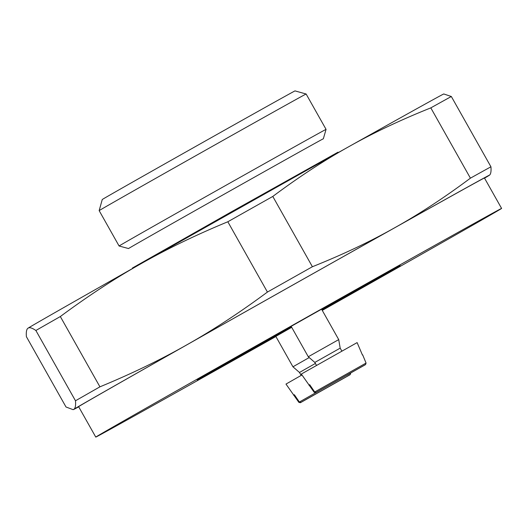 <?xml version="1.0" encoding="UTF-8"?>
<svg xmlns="http://www.w3.org/2000/svg" width="528" height="528" viewBox="0 0 528 528"><rect width="100%" height="100%" fill="white"/><g stroke="black" fill="none" stroke-linecap="round" stroke-linejoin="round"><path stroke-width="0.79" d="M35.878 330.488A262.027 0.911 -29.4 0 1 47.17 324.04A262.027 0.911 -29.4 0 1 60.324 316.543L99.931 386.833A262.027 0.911 150.6 0 0 86.777 394.33A262.027 0.911 150.6 0 0 75.484 400.785L35.878 330.488C32.109 327.908 29.509 327.129 28.076 328.159L27.826 328.337A238.735 0.832 -29.4 0 1 28.076 328.159A238.735 0.832 -29.4 0 1 61.142 309.052A238.735 0.832 -29.4 0 1 141.009 263.716A238.735 0.832 -29.4 0 1 348.737 146.725A238.735 0.832 -29.4 0 1 443.764 93.964L451.328 96.499L490.934 166.789A262.027 0.911 150.6 0 0 470.415 178.167L430.808 107.877A262.027 0.911 -29.4 0 1 451.328 96.499M250.978 115.348A110.636 0.383 -29.4 0 1 295.027 90.902L306.128 94.004A118.787 0.416 150.6 0 0 258.832 120.252A118.787 0.416 150.6 0 0 153.245 179.731A118.787 0.416 150.6 0 0 99.158 210.626L102.254 199.518A110.636 0.383 -29.4 0 1 152.632 170.749A110.636 0.383 -29.4 0 1 250.978 115.348M278.764 155.628A118.787 0.416 -29.4 0 1 326.06 129.373A118.787 0.416 -29.4 0 1 326.06 129.38L323.341 138.785A111.797 0.389 150.6 0 0 278.83 163.489A111.797 0.389 150.6 0 0 179.302 219.556A111.797 0.389 150.6 0 0 128.542 248.549A111.797 0.389 150.6 0 0 128.548 248.549L119.09 246.002A118.787 0.416 -29.4 0 1 173.019 215.193A118.787 0.416 -29.4 0 1 278.764 155.628M28.076 328.159C26.572 329.05 26.011 331.894 26.4 336.692L66.007 406.989L73.055 409.649L73.808 409.319A238.735 0.832 150.6 0 0 73.57 409.517A238.735 0.832 150.6 0 0 78.712 406.817M484.539 178.147A238.735 0.832 150.6 0 0 489.258 175.329A238.735 0.832 150.6 0 0 489.509 175.151A238.735 0.832 150.6 0 0 394.469 227.885C418.981 214.236 444.299 197.663 470.415 178.167M430.808 107.877C400.528 119.988 373.171 132.937 348.737 146.725C324.225 160.373 298.907 176.946 272.791 196.442L312.398 266.732A262.027 0.911 150.6 0 0 267.432 292.063L227.825 221.767A262.027 0.911 -29.4 0 1 272.791 196.442M490.934 166.789C491.324 171.587 490.763 174.438 489.258 175.329M227.825 221.767C195.848 234.993 166.914 248.972 141.009 263.716C115.031 278.329 88.136 295.937 60.324 316.543M312.398 266.732C342.679 254.621 370.036 241.672 394.469 227.885A238.735 0.832 150.6 0 0 186.747 344.883C212.725 330.277 239.62 312.668 267.432 292.063M99.931 386.833C131.908 373.613 160.842 359.627 186.747 344.883A238.735 0.832 150.6 0 0 106.88 390.218A238.735 0.832 150.6 0 0 73.808 409.319C75.319 408.428 75.874 405.583 75.484 400.785M501.6 208.428L484.447 177.989A232.907 0.812 150.6 0 0 286.447 288.625A232.907 0.812 150.6 0 0 78.877 406.468A232.907 0.812 150.6 0 0 78.619 406.659L95.773 437.098A232.907 0.812 -29.4 0 1 298.287 322.054A232.907 0.812 -29.4 0 1 501.6 208.428A232.907 0.812 -29.4 0 1 322.265 310.398M291.694 327.32L275.814 336.382M275.9 336.527A232.907 0.812 -29.4 0 1 95.773 437.098M322.06 310.042A116.457 0.409 150.6 0 0 400.145 265.591A116.457 0.409 150.6 0 0 321.677 309.355M291.232 326.495A116.457 0.409 150.6 0 0 197.228 379.929A116.457 0.409 150.6 0 0 291.628 327.202M321.585 309.197L291.146 326.35M316.49 365.389L314.82 362.432L308.286 356.756L338.719 339.603L321.552 309.137M314.82 362.432L340.184 348.137L338.719 339.603M315.751 392.667L365.046 364.901L315.751 392.667L314.2 392.324L301.316 374.048L357.119 342.606L362.426 355.007M309.177 385.011L309.705 384.707M308.913 385.143L309.685 384.674L314.708 391.987L316.259 392.337L365.554 364.571L366.062 363.059L362.67 354.849M365.264 364.736L315.724 392.68M301.158 375.421L299.488 372.464L292.948 366.795L309.21 357.562M299.488 372.464L315.394 363.449M300.412 402.706L349.714 374.939L300.412 402.706L298.861 402.356L285.985 384.08L301.95 374.972M293.839 395.043L294.373 394.746M293.581 395.175L294.353 394.713L299.376 402.026L300.927 402.369L350.222 374.603L350.731 373.098L347.002 375.151M349.925 374.768L300.392 402.719M365.554 364.571L316.259 392.337M314.708 391.987L366.062 363.059M350.222 374.603L300.927 402.369M299.376 402.026L318.925 390.918M137.762 264.904L138.039 265.399M332.561 155.14L332.838 155.635M326.06 129.373L306.128 94.004M119.09 246.002L99.158 210.626M73.57 409.517L73.055 409.649M338.012 152.183L230.756 212.19L132.403 268.039M308.286 356.756L291.119 326.291M341.854 351.094L340.184 348.137M292.948 366.795L275.781 336.329"/></g></svg>
